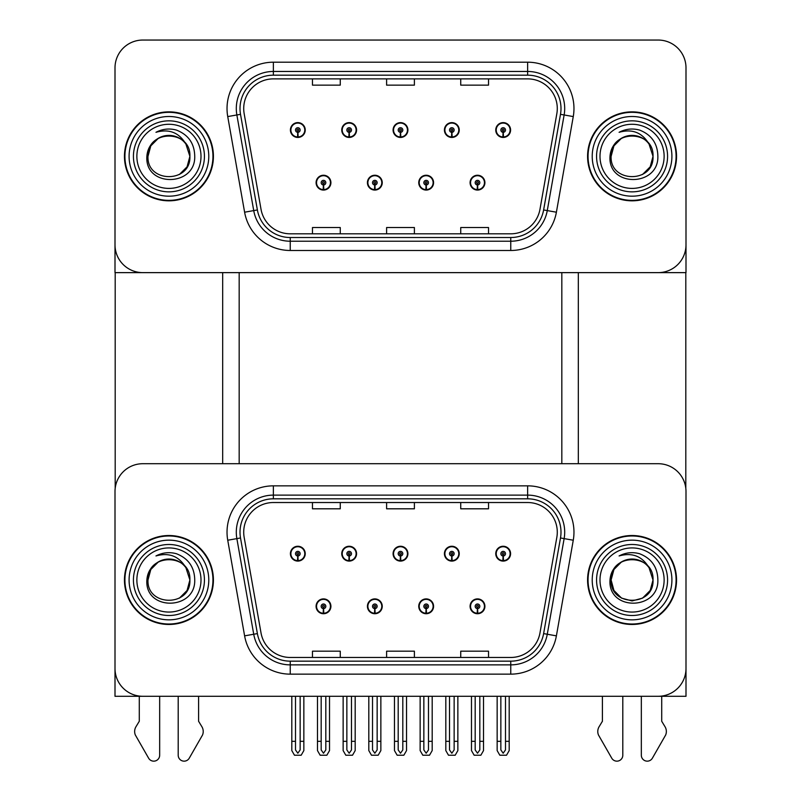 <?xml version="1.0" encoding="UTF-8"?>
<svg xmlns="http://www.w3.org/2000/svg" width="801" height="801" viewBox="0 0 801 801"><rect width="100%" height="100%" fill="white"/><g stroke="black" fill="none" stroke-linecap="round" stroke-linejoin="round"><path stroke-width="1.2" d="M316.085 606.317A7.409 7.409 0 0 0 323.494 613.726A7.409 7.409 0 0 0 330.913 606.317A7.409 7.409 0 0 0 323.494 598.898A7.409 7.409 0 0 0 316.085 606.317M367.419 606.317A7.409 7.409 0 0 0 374.828 613.726A7.409 7.409 0 0 0 382.247 606.317A7.409 7.409 0 0 0 374.828 598.898A7.409 7.409 0 0 0 367.419 606.317M418.753 606.317A7.409 7.409 0 0 0 426.172 613.726A7.409 7.409 0 0 0 433.581 606.317A7.409 7.409 0 0 0 426.172 598.898A7.409 7.409 0 0 0 418.753 606.317M444.425 553.681A7.409 7.409 0 0 0 451.834 561.09A7.409 7.409 0 0 0 459.243 553.681A7.409 7.409 0 0 0 451.834 546.262A7.409 7.409 0 0 0 444.425 553.681M393.091 553.681A7.409 7.409 0 0 0 400.5 561.09A7.409 7.409 0 0 0 407.909 553.681A7.409 7.409 0 0 0 400.5 546.262A7.409 7.409 0 0 0 393.091 553.681M341.757 553.681A7.409 7.409 0 0 0 349.166 561.09A7.409 7.409 0 0 0 356.575 553.681A7.409 7.409 0 0 0 349.166 546.262A7.409 7.409 0 0 0 341.757 553.681M290.413 553.681A7.409 7.409 0 0 0 297.832 561.09A7.409 7.409 0 0 0 305.241 553.681A7.409 7.409 0 0 0 297.832 546.262A7.409 7.409 0 0 0 290.413 553.681M470.087 606.317A7.409 7.409 0 0 0 477.506 613.726A7.409 7.409 0 0 0 484.915 606.317A7.409 7.409 0 0 0 477.506 598.898A7.409 7.409 0 0 0 470.087 606.317M495.759 553.681A7.409 7.409 0 0 0 503.168 561.09A7.409 7.409 0 0 0 510.587 553.681A7.409 7.409 0 0 0 503.168 546.262A7.409 7.409 0 0 0 495.759 553.681M685.996 696.289L685.996 491.504A27.795 27.795 0 0 0 658.192 463.709L142.808 463.709A27.795 27.795 0 0 0 115.004 491.504L115.004 696.289L685.996 696.289M561.821 272.63L561.821 463.709M239.179 272.63L239.179 463.709M316.085 182.658A7.409 7.409 0 0 0 323.494 190.067A7.409 7.409 0 0 0 330.913 182.658A7.409 7.409 0 0 0 323.494 175.249A7.409 7.409 0 0 0 316.085 182.658M367.419 182.658A7.409 7.409 0 0 0 374.828 190.067A7.409 7.409 0 0 0 382.247 182.658A7.409 7.409 0 0 0 374.828 175.249A7.409 7.409 0 0 0 367.419 182.658M418.753 182.658A7.409 7.409 0 0 0 426.172 190.067A7.409 7.409 0 0 0 433.581 182.658A7.409 7.409 0 0 0 426.172 175.249A7.409 7.409 0 0 0 418.753 182.658M444.425 130.022A7.409 7.409 0 0 0 451.834 137.442A7.409 7.409 0 0 0 459.243 130.022A7.409 7.409 0 0 0 451.834 122.613A7.409 7.409 0 0 0 444.425 130.022M393.091 130.022A7.409 7.409 0 0 0 400.5 137.442A7.409 7.409 0 0 0 407.909 130.022A7.409 7.409 0 0 0 400.5 122.613A7.409 7.409 0 0 0 393.091 130.022M341.757 130.022A7.409 7.409 0 0 0 349.166 137.442A7.409 7.409 0 0 0 356.575 130.022A7.409 7.409 0 0 0 349.166 122.613A7.409 7.409 0 0 0 341.757 130.022M290.413 130.022A7.409 7.409 0 0 0 297.832 137.442A7.409 7.409 0 0 0 305.241 130.022A7.409 7.409 0 0 0 297.832 122.613A7.409 7.409 0 0 0 290.413 130.022M470.087 182.658A7.409 7.409 0 0 0 477.506 190.067A7.409 7.409 0 0 0 484.915 182.658A7.409 7.409 0 0 0 477.506 175.249A7.409 7.409 0 0 0 470.087 182.658M495.759 130.022A7.409 7.409 0 0 0 503.168 137.442A7.409 7.409 0 0 0 510.587 130.022A7.409 7.409 0 0 0 503.168 122.613A7.409 7.409 0 0 0 495.759 130.022M685.996 272.63L685.996 67.845A27.795 27.795 0 0 0 658.192 40.05L142.808 40.05A27.795 27.795 0 0 0 115.004 67.845L115.004 272.63L685.996 272.63M124.455 579.994A44.476 44.476 0 0 0 168.931 624.47A44.476 44.476 0 0 0 213.416 579.994A44.476 44.476 0 0 0 168.931 535.519A44.476 44.476 0 0 0 124.455 579.994M587.584 579.994A44.476 44.476 0 0 0 632.069 624.47A44.476 44.476 0 0 0 676.545 579.994A44.476 44.476 0 0 0 632.069 535.519A44.476 44.476 0 0 0 587.584 579.994M243.714 532.184A29.657 29.657 0 0 1 273.371 502.527L527.629 502.527A29.657 29.657 0 0 1 556.835 537.331L539.974 632.96A29.657 29.657 0 0 1 510.768 657.461L290.232 657.461A29.657 29.657 0 0 1 261.026 632.96L244.165 537.331A29.657 29.657 0 0 1 243.714 532.184M240.01 532.184A33.362 33.362 0 0 0 240.51 537.972L257.381 633.601A33.362 33.362 0 0 0 290.232 661.165L510.768 661.165A33.362 33.362 0 0 0 543.619 633.601L560.49 537.972A33.362 33.362 0 0 0 527.629 498.823L273.371 498.823A33.362 33.362 0 0 0 240.01 532.184M227.734 540.224A46.328 46.328 0 0 1 273.371 485.847L527.629 485.847A46.328 46.328 0 0 1 573.266 540.224L556.395 635.854A46.328 46.328 0 0 1 510.768 674.142L290.232 674.142A46.328 46.328 0 0 1 244.605 635.854L227.734 540.224L236.866 538.622A37.066 37.066 0 0 1 273.371 495.118L527.629 495.118A37.066 37.066 0 0 1 564.134 538.622L547.273 634.242A37.066 37.066 0 0 1 510.768 664.87L290.232 664.87A37.066 37.066 0 0 1 253.727 634.242L236.866 538.622A37.066 37.066 0 0 1 236.305 532.184M658.192 463.709L142.808 463.709M115.004 491.504L115.004 668.485A27.795 27.795 0 0 0 142.808 696.289L658.192 696.289A27.795 27.795 0 0 0 685.996 668.485L685.996 491.504M386.603 502.527L386.603 508.805L414.397 508.805L414.397 502.527M312.47 502.527L312.47 508.805L340.265 508.805L340.265 502.527M460.735 502.527L460.735 508.805L488.53 508.805L488.53 502.527M414.397 657.461L414.397 651.183L386.603 651.183L386.603 657.461M340.265 657.461L340.265 651.183L312.47 651.183L312.47 657.461M488.53 657.461L488.53 651.183L460.735 651.183L460.735 657.461M124.455 156.345A44.476 44.476 0 0 0 168.931 200.821A44.476 44.476 0 0 0 213.416 156.345A44.476 44.476 0 0 0 168.931 111.86A44.476 44.476 0 0 0 124.455 156.345M587.584 156.345A44.476 44.476 0 0 0 632.069 200.821A44.476 44.476 0 0 0 676.545 156.345A44.476 44.476 0 0 0 632.069 111.86A44.476 44.476 0 0 0 587.584 156.345M243.714 108.525A29.657 29.657 0 0 1 273.371 78.878L527.629 78.878A29.657 29.657 0 0 1 556.835 113.672L539.974 209.301A29.657 29.657 0 0 1 510.768 233.812L290.232 233.812A29.657 29.657 0 0 1 261.026 209.301L244.165 113.672A29.657 29.657 0 0 1 243.714 108.525M240.01 108.525A33.362 33.362 0 0 0 240.51 114.323L257.381 209.952A33.362 33.362 0 0 0 290.232 237.517L510.768 237.517A33.362 33.362 0 0 0 543.619 209.952L560.49 114.323A33.362 33.362 0 0 0 527.629 75.174L273.371 75.174A33.362 33.362 0 0 0 240.01 108.525M227.734 116.576A46.328 46.328 0 0 1 273.371 62.198L527.629 62.198A46.328 46.328 0 0 1 573.266 116.576L556.395 212.205A46.328 46.328 0 0 1 510.768 250.483L290.232 250.483A46.328 46.328 0 0 1 244.605 212.205L227.734 116.576L236.866 114.964A37.066 37.066 0 0 1 273.371 71.459L527.629 71.459A37.066 37.066 0 0 1 564.134 114.964L547.273 210.593A37.066 37.066 0 0 1 510.768 241.221L290.232 241.221A37.066 37.066 0 0 1 253.727 210.593L236.866 114.964A37.066 37.066 0 0 1 236.305 108.525M658.192 40.05L142.808 40.05M115.004 67.845L115.004 244.836A27.795 27.795 0 0 0 142.808 272.63L658.192 272.63A27.795 27.795 0 0 0 685.996 244.836L685.996 67.845M386.603 78.878L386.603 85.146L414.397 85.146L414.397 78.878M312.47 78.878L312.47 85.146L340.265 85.146L340.265 78.878M460.735 78.878L460.735 85.146L488.53 85.146L488.53 78.878M414.397 233.812L414.397 227.534L386.603 227.534L386.603 233.812M340.265 233.812L340.265 227.534L312.47 227.534L312.47 233.812M488.53 233.812L488.53 227.534L460.735 227.534L460.735 233.812M479.819 696.289L479.819 749.926L477.506 753.23L475.183 749.926L475.183 741.325L471.479 741.325L471.479 750.587L474.152 755.223L480.85 755.223L483.524 750.587L483.524 696.289M477.406 608.63L477.196 613.256A6.949 6.949 0 0 1 470.557 606.317A6.949 6.949 0 0 1 477.506 599.358A6.949 6.949 0 0 1 484.455 606.317A6.949 6.949 0 0 1 477.807 613.256L477.606 608.63A2.313 2.313 0 0 0 479.819 606.317A2.313 2.313 0 0 0 477.506 603.994A2.313 2.313 0 0 0 475.183 606.317A2.313 2.313 0 0 0 477.406 608.63L477.466 607.238A0.931 0.931 0 0 1 476.575 606.317A0.931 0.931 0 0 1 477.506 605.386A0.931 0.931 0 0 1 478.427 606.317A0.931 0.931 0 0 1 477.546 607.238L477.606 608.63M471.479 696.289L471.479 741.325M475.183 696.289L475.183 741.325M479.819 741.325L483.524 741.325M505.491 696.289L505.491 749.926L503.168 753.23L500.855 749.926L500.855 741.325L497.151 741.325L497.151 750.587L499.824 755.223L506.522 755.223L509.196 750.587L509.196 696.289M503.068 555.994L502.868 560.62A6.949 6.949 0 0 1 496.219 553.681A6.949 6.949 0 0 1 503.168 546.733A6.949 6.949 0 0 1 510.117 553.681A6.949 6.949 0 0 1 503.469 560.62L503.268 555.994A2.313 2.313 0 0 0 505.491 553.681A2.313 2.313 0 0 0 503.168 551.358A2.313 2.313 0 0 0 500.855 553.681A2.313 2.313 0 0 0 503.068 555.994L503.128 554.602A0.931 0.931 0 0 1 502.247 553.681A0.931 0.931 0 0 1 503.168 552.75A0.931 0.931 0 0 1 504.099 553.681A0.931 0.931 0 0 1 503.208 554.602L503.268 555.994M497.151 696.289L497.151 741.325M500.855 696.289L500.855 741.325M505.491 741.325L509.196 741.325M477.406 184.971L477.196 189.597A6.949 6.949 0 0 1 470.557 182.658A6.949 6.949 0 0 1 477.506 175.709A6.949 6.949 0 0 1 484.455 182.658A6.949 6.949 0 0 1 477.807 189.597L477.606 184.971A2.313 2.313 0 0 0 479.819 182.658A2.313 2.313 0 0 0 477.506 180.345A2.313 2.313 0 0 0 475.183 182.658A2.313 2.313 0 0 0 477.406 184.971L477.466 183.579A0.931 0.931 0 0 1 476.575 182.658A0.931 0.931 0 0 1 477.506 181.727A0.931 0.931 0 0 1 478.427 182.658A0.931 0.931 0 0 1 477.546 183.579L477.606 184.971M503.068 132.335L502.868 136.971A6.949 6.949 0 0 1 496.219 130.022A6.949 6.949 0 0 1 503.168 123.074A6.949 6.949 0 0 1 510.117 130.022A6.949 6.949 0 0 1 503.469 136.971L503.268 132.335A2.313 2.313 0 0 0 505.491 130.022A2.313 2.313 0 0 0 503.168 127.709A2.313 2.313 0 0 0 500.855 130.022A2.313 2.313 0 0 0 503.068 132.335L503.128 130.953A0.931 0.931 0 0 1 502.247 130.022A0.931 0.931 0 0 1 503.168 129.101A0.931 0.931 0 0 1 504.099 130.022A0.931 0.931 0 0 1 503.208 130.953L503.268 132.335M503.168 753.23L500.855 749.926M451.734 132.335L451.534 136.971A6.949 6.949 0 0 1 444.885 130.022A6.949 6.949 0 0 1 451.834 123.074A6.949 6.949 0 0 1 458.783 130.022A6.949 6.949 0 0 1 452.134 136.971L451.934 132.335A2.313 2.313 0 0 0 454.147 130.022A2.313 2.313 0 0 0 451.834 127.709A2.313 2.313 0 0 0 449.521 130.022A2.313 2.313 0 0 0 451.734 132.335L451.794 130.953A0.931 0.931 0 0 1 450.913 130.022A0.931 0.931 0 0 1 451.834 129.101A0.931 0.931 0 0 1 452.765 130.022A0.931 0.931 0 0 1 451.874 130.953L451.934 132.335M454.147 696.289L454.147 749.926L451.834 753.23L449.521 749.926L449.521 741.325L445.817 741.325L445.817 750.587L448.49 755.223L455.188 755.223L457.862 750.587L457.862 696.289M400.4 132.335L400.2 136.971A6.949 6.949 0 0 1 393.551 130.022A6.949 6.949 0 0 1 400.5 123.074A6.949 6.949 0 0 1 407.449 130.022A6.949 6.949 0 0 1 400.8 136.971L400.6 132.335A2.313 2.313 0 0 0 402.813 130.022A2.313 2.313 0 0 0 400.5 127.709A2.313 2.313 0 0 0 398.187 130.022A2.313 2.313 0 0 0 400.4 132.335L400.46 130.953A0.931 0.931 0 0 1 399.569 130.022A0.931 0.931 0 0 1 400.5 129.101A0.931 0.931 0 0 1 401.431 130.022A0.931 0.931 0 0 1 400.54 130.953L400.6 132.335M402.813 696.289L402.813 749.926L400.5 753.23L398.187 749.926L398.187 741.325L394.472 741.325L394.472 750.587L397.156 755.223L403.844 755.223L406.528 750.587L406.528 696.289M349.066 132.335L348.866 136.971A6.949 6.949 0 0 1 342.217 130.022A6.949 6.949 0 0 1 349.166 123.074A6.949 6.949 0 0 1 356.115 130.022A6.949 6.949 0 0 1 349.466 136.971L349.266 132.335A2.313 2.313 0 0 0 351.479 130.022A2.313 2.313 0 0 0 349.166 127.709A2.313 2.313 0 0 0 346.853 130.022A2.313 2.313 0 0 0 349.066 132.335L349.126 130.953A0.931 0.931 0 0 1 348.235 130.022A0.931 0.931 0 0 1 349.166 129.101A0.931 0.931 0 0 1 350.087 130.022A0.931 0.931 0 0 1 349.206 130.953L349.266 132.335M351.479 696.289L351.479 749.926L349.166 753.23L346.853 749.926L346.853 741.325L343.138 741.325L343.138 750.587L345.812 755.223L352.51 755.223L355.183 750.587L355.183 696.289M297.732 132.335L297.531 136.971A6.949 6.949 0 0 1 290.883 130.022A6.949 6.949 0 0 1 297.832 123.074A6.949 6.949 0 0 1 304.78 130.022A6.949 6.949 0 0 1 298.132 136.971L297.932 132.335A2.313 2.313 0 0 0 300.145 130.022A2.313 2.313 0 0 0 297.832 127.709A2.313 2.313 0 0 0 295.509 130.022A2.313 2.313 0 0 0 297.732 132.335L297.792 130.953A0.931 0.931 0 0 1 296.901 130.022A0.931 0.931 0 0 1 297.832 129.101A0.931 0.931 0 0 1 298.753 130.022A0.931 0.931 0 0 1 297.872 130.953L297.932 132.335M300.145 696.289L300.145 749.926L297.832 753.23L295.509 749.926L295.509 741.325L291.804 741.325L291.804 750.587L294.478 755.223L301.176 755.223L303.849 750.587L303.849 696.289M451.734 555.994L451.534 560.62A6.949 6.949 0 0 1 444.885 553.681A6.949 6.949 0 0 1 451.834 546.733A6.949 6.949 0 0 1 458.783 553.681A6.949 6.949 0 0 1 452.134 560.62L451.934 555.994A2.313 2.313 0 0 0 454.147 553.681A2.313 2.313 0 0 0 451.834 551.358A2.313 2.313 0 0 0 449.521 553.681A2.313 2.313 0 0 0 451.734 555.994L451.794 554.602A0.931 0.931 0 0 1 450.913 553.681A0.931 0.931 0 0 1 451.834 552.75A0.931 0.931 0 0 1 452.765 553.681A0.931 0.931 0 0 1 451.874 554.602L451.934 555.994M445.817 696.289L445.817 741.325M449.521 696.289L449.521 741.325M451.834 753.23L449.521 749.926M454.147 741.325L457.862 741.325M400.4 555.994L400.2 560.62A6.949 6.949 0 0 1 393.551 553.681A6.949 6.949 0 0 1 400.5 546.733A6.949 6.949 0 0 1 407.449 553.681A6.949 6.949 0 0 1 400.8 560.62L400.6 555.994A2.313 2.313 0 0 0 402.813 553.681A2.313 2.313 0 0 0 400.5 551.358A2.313 2.313 0 0 0 398.187 553.681A2.313 2.313 0 0 0 400.4 555.994L400.46 554.602A0.931 0.931 0 0 1 399.569 553.681A0.931 0.931 0 0 1 400.5 552.75A0.931 0.931 0 0 1 401.431 553.681A0.931 0.931 0 0 1 400.54 554.602L400.6 555.994M394.472 696.289L394.472 741.325M398.187 696.289L398.187 741.325M400.5 753.23L398.187 749.926M402.813 741.325L406.528 741.325M349.066 555.994L348.866 560.62A6.949 6.949 0 0 1 342.217 553.681A6.949 6.949 0 0 1 349.166 546.733A6.949 6.949 0 0 1 356.115 553.681A6.949 6.949 0 0 1 349.466 560.62L349.266 555.994A2.313 2.313 0 0 0 351.479 553.681A2.313 2.313 0 0 0 349.166 551.358A2.313 2.313 0 0 0 346.853 553.681A2.313 2.313 0 0 0 349.066 555.994L349.126 554.602A0.931 0.931 0 0 1 348.235 553.681A0.931 0.931 0 0 1 349.166 552.75A0.931 0.931 0 0 1 350.087 553.681A0.931 0.931 0 0 1 349.206 554.602L349.266 555.994M343.138 696.289L343.138 741.325M346.853 696.289L346.853 741.325M349.166 753.23L346.853 749.926M351.479 741.325L355.183 741.325M297.732 555.994L297.531 560.62A6.949 6.949 0 0 1 290.883 553.681A6.949 6.949 0 0 1 297.832 546.733A6.949 6.949 0 0 1 304.78 553.681A6.949 6.949 0 0 1 298.132 560.62L297.932 555.994A2.313 2.313 0 0 0 300.145 553.681A2.313 2.313 0 0 0 297.832 551.358A2.313 2.313 0 0 0 295.509 553.681A2.313 2.313 0 0 0 297.732 555.994L297.792 554.602A0.931 0.931 0 0 1 296.901 553.681A0.931 0.931 0 0 1 297.832 552.75A0.931 0.931 0 0 1 298.753 553.681A0.931 0.931 0 0 1 297.872 554.602L297.932 555.994M291.804 696.289L291.804 741.325M295.509 696.289L295.509 741.325M297.832 753.23L295.509 749.926M300.145 741.325L303.849 741.325M428.485 696.289L428.485 749.926L426.172 753.23L423.849 749.926L423.849 741.325L420.145 741.325L420.145 750.587L422.818 755.223L429.516 755.223L432.19 750.587L432.19 696.289M426.062 608.63L425.862 613.256A6.949 6.949 0 0 1 419.213 606.317A6.949 6.949 0 0 1 426.172 599.358A6.949 6.949 0 0 1 433.121 606.317A6.949 6.949 0 0 1 426.472 613.256L426.272 608.63A2.313 2.313 0 0 0 428.485 606.317A2.313 2.313 0 0 0 426.172 603.994A2.313 2.313 0 0 0 423.849 606.317A2.313 2.313 0 0 0 426.062 608.63L426.132 607.238A0.931 0.931 0 0 1 425.241 606.317A0.931 0.931 0 0 1 426.172 605.386A0.931 0.931 0 0 1 427.093 606.317A0.931 0.931 0 0 1 426.212 607.238L426.272 608.63M420.145 696.289L420.145 741.325M423.849 696.289L423.849 741.325M428.485 741.325L432.19 741.325M377.151 696.289L377.151 749.926L374.828 753.23L372.515 749.926L372.515 741.325L368.81 741.325L368.81 750.587L371.484 755.223L378.182 755.223L380.855 750.587L380.855 696.289M374.728 608.63L374.528 613.256A6.949 6.949 0 0 1 367.879 606.317A6.949 6.949 0 0 1 374.828 599.358A6.949 6.949 0 0 1 381.787 606.317A6.949 6.949 0 0 1 375.138 613.256L374.938 608.63A2.313 2.313 0 0 0 377.151 606.317A2.313 2.313 0 0 0 374.828 603.994A2.313 2.313 0 0 0 372.515 606.317A2.313 2.313 0 0 0 374.728 608.63L374.788 607.238A0.931 0.931 0 0 1 373.907 606.317A0.931 0.931 0 0 1 374.828 605.386A0.931 0.931 0 0 1 375.759 606.317A0.931 0.931 0 0 1 374.868 607.238L374.938 608.63M368.81 696.289L368.81 741.325M372.515 696.289L372.515 741.325M377.151 741.325L380.855 741.325M325.817 696.289L325.817 749.926L323.494 753.23L321.181 749.926L321.181 741.325L317.476 741.325L317.476 750.587L320.15 755.223L326.848 755.223L329.521 750.587L329.521 696.289M323.394 608.63L323.193 613.256A6.949 6.949 0 0 1 316.545 606.317A6.949 6.949 0 0 1 323.494 599.358A6.949 6.949 0 0 1 330.443 606.317A6.949 6.949 0 0 1 323.804 613.256L323.594 608.63A2.313 2.313 0 0 0 325.817 606.317A2.313 2.313 0 0 0 323.494 603.994A2.313 2.313 0 0 0 321.181 606.317A2.313 2.313 0 0 0 323.394 608.63L323.454 607.238A0.931 0.931 0 0 1 322.573 606.317A0.931 0.931 0 0 1 323.494 605.386A0.931 0.931 0 0 1 324.425 606.317A0.931 0.931 0 0 1 323.534 607.238L323.594 608.63M317.476 696.289L317.476 741.325M321.181 696.289L321.181 741.325M325.817 741.325L329.521 741.325M426.062 184.971L425.862 189.597A6.949 6.949 0 0 1 419.213 182.658A6.949 6.949 0 0 1 426.172 175.709A6.949 6.949 0 0 1 433.121 182.658A6.949 6.949 0 0 1 426.472 189.597L426.272 184.971A2.313 2.313 0 0 0 428.485 182.658A2.313 2.313 0 0 0 426.172 180.345A2.313 2.313 0 0 0 423.849 182.658A2.313 2.313 0 0 0 426.062 184.971L426.132 183.579A0.931 0.931 0 0 1 425.241 182.658A0.931 0.931 0 0 1 426.172 181.727A0.931 0.931 0 0 1 427.093 182.658A0.931 0.931 0 0 1 426.212 183.579L426.272 184.971M374.728 184.971L374.528 189.597A6.949 6.949 0 0 1 367.879 182.658A6.949 6.949 0 0 1 374.828 175.709A6.949 6.949 0 0 1 381.787 182.658A6.949 6.949 0 0 1 375.138 189.597L374.938 184.971A2.313 2.313 0 0 0 377.151 182.658A2.313 2.313 0 0 0 374.828 180.345A2.313 2.313 0 0 0 372.515 182.658A2.313 2.313 0 0 0 374.728 184.971L374.788 183.579A0.931 0.931 0 0 1 373.907 182.658A0.931 0.931 0 0 1 374.828 181.727A0.931 0.931 0 0 1 375.759 182.658A0.931 0.931 0 0 1 374.868 183.579L374.938 184.971M323.394 184.971L323.193 189.597A6.949 6.949 0 0 1 316.545 182.658A6.949 6.949 0 0 1 323.494 175.709A6.949 6.949 0 0 1 330.443 182.658A6.949 6.949 0 0 1 323.804 189.597L323.594 184.971A2.313 2.313 0 0 0 325.817 182.658A2.313 2.313 0 0 0 323.494 180.345A2.313 2.313 0 0 0 321.181 182.658A2.313 2.313 0 0 0 323.394 184.971L323.454 183.579A0.931 0.931 0 0 1 322.573 182.658A0.931 0.931 0 0 1 323.494 181.727A0.931 0.931 0 0 1 324.425 182.658A0.931 0.931 0 0 1 323.534 183.579L323.594 184.971M115.194 272.63L115.194 488.3M222.678 272.63L222.678 463.709M578.322 272.63L578.322 463.709M685.806 272.63L685.806 488.3M178.202 696.289L178.202 755.233A5.917 5.917 0 0 0 189.246 758.197L202.553 734.958A9.262 9.262 0 0 0 201.882 726.697L198.588 721.26L198.588 696.289M139.284 696.289L139.284 721.26L135.99 726.697A9.262 9.262 0 0 0 135.319 734.958L148.626 758.197A5.917 5.917 0 0 0 159.669 755.233L159.669 696.289M641.331 696.289L641.331 755.233A5.917 5.917 0 0 0 652.374 758.197L665.681 734.958A9.262 9.262 0 0 0 665.01 726.697L661.716 721.26L661.716 696.289M602.412 696.289L602.412 721.26L599.118 726.697A9.262 9.262 0 0 0 598.447 734.958L611.754 758.197A5.917 5.917 0 0 0 622.798 755.233L622.798 696.289M201.001 579.994A32.07 32.07 0 0 1 168.931 612.064A32.07 32.07 0 0 1 136.871 579.994A32.07 32.07 0 0 1 168.931 547.924A32.07 32.07 0 0 1 201.001 579.994M124.916 579.994A44.015 44.015 0 0 1 168.931 535.979A44.015 44.015 0 0 1 212.946 579.994A44.015 44.015 0 0 1 168.931 624.009A44.015 44.015 0 0 1 124.916 579.994M185.912 567.719L189.887 579.994C191.169 607.018 146.703 607.018 147.985 579.994C146.703 552.97 191.169 552.97 189.887 579.994C191.169 607.018 146.703 607.018 147.985 579.994C146.703 552.97 191.169 552.97 189.887 579.994L185.912 567.719C179.074 556.174 169.091 552.259 155.965 555.954C162.513 552.54 169.341 551.799 176.45 553.731C188.405 558.437 194.503 567.188 194.733 579.994C195.614 610.522 144.661 611.283 146.873 579.994C147.384 572.885 150.578 567.278 156.455 563.173A20.946 20.946 0 0 1 185.912 567.719L187.074 569.521M189.887 579.994L187.074 590.467L179.414 598.137L187.074 590.467L189.887 579.994L187.074 590.467L179.414 598.137M147.985 579.994L150.798 569.521L158.458 561.851L150.798 569.521L147.985 579.994C148.015 574.507 149.987 569.641 153.902 565.416M664.129 156.345A32.07 32.07 0 0 1 632.069 188.405A32.07 32.07 0 0 1 599.999 156.345A32.07 32.07 0 0 1 632.069 124.275A32.07 32.07 0 0 1 664.129 156.345M588.054 156.345A44.015 44.015 0 0 1 632.069 112.33A44.015 44.015 0 0 1 676.084 156.345A44.015 44.015 0 0 1 632.069 200.36A44.015 44.015 0 0 1 588.054 156.345M649.04 144.07L653.015 156.345C654.297 183.369 609.831 183.369 611.113 156.345C609.831 129.321 654.297 129.321 653.015 156.345C654.297 183.369 609.831 183.369 611.113 156.345C609.831 129.321 654.297 129.321 653.015 156.345L649.04 144.07C642.202 132.525 632.219 128.601 619.093 132.305C625.641 128.891 632.47 128.15 639.578 130.082C651.533 134.778 657.631 143.529 657.861 156.345C658.742 186.873 607.789 187.634 610.002 156.345C610.512 149.236 613.706 143.629 619.584 139.514A20.946 20.946 0 0 1 649.04 144.07L650.202 145.872M653.015 156.345L650.202 166.818L642.542 174.478L650.202 166.818L653.015 156.345L650.202 166.818L642.542 174.478M611.113 156.345L613.926 145.872L621.586 138.203L613.926 145.872L611.113 156.345C611.143 150.848 613.115 145.992 617.03 141.757M664.129 579.994A32.07 32.07 0 0 1 632.069 612.064A32.07 32.07 0 0 1 599.999 579.994A32.07 32.07 0 0 1 632.069 547.924A32.07 32.07 0 0 1 664.129 579.994M588.054 579.994A44.015 44.015 0 0 1 632.069 535.979A44.015 44.015 0 0 1 676.084 579.994A44.015 44.015 0 0 1 632.069 624.009A44.015 44.015 0 0 1 588.054 579.994M648.059 593.521L642.542 598.137L632.069 600.94L621.586 598.137L613.926 590.467L611.113 579.994C609.831 552.97 654.297 552.97 653.015 579.994C654.297 607.018 609.831 607.018 611.113 579.994C609.831 552.97 654.297 552.97 653.015 579.994L649.04 567.719C642.202 556.174 632.219 552.259 619.093 555.954C625.641 552.54 632.47 551.799 639.578 553.731C651.533 558.437 657.631 567.188 657.861 579.994C658.742 610.522 607.789 611.283 610.002 579.994C610.512 572.885 613.706 567.278 619.584 563.173A20.946 20.946 0 0 1 649.04 567.719L650.202 569.521M649.04 567.719L653.015 579.994L650.202 590.467L642.542 598.137L650.202 590.467L653.015 579.994C654.297 607.018 609.831 607.018 611.113 579.994L613.926 569.521L621.586 561.851L613.926 569.521L611.113 579.994C611.143 574.507 613.115 569.641 617.03 565.416M201.001 156.345A32.07 32.07 0 0 1 168.931 188.405A32.07 32.07 0 0 1 136.871 156.345A32.07 32.07 0 0 1 168.931 124.275A32.07 32.07 0 0 1 201.001 156.345M124.916 156.345A44.015 44.015 0 0 1 168.931 112.33A44.015 44.015 0 0 1 212.946 156.345A44.015 44.015 0 0 1 168.931 200.36A44.015 44.015 0 0 1 124.916 156.345M185.912 144.07L189.887 156.345C191.169 183.369 146.703 183.369 147.985 156.345C146.703 129.321 191.169 129.321 189.887 156.345C191.169 183.369 146.703 183.369 147.985 156.345C146.703 129.321 191.169 129.321 189.887 156.345L185.912 144.07C179.074 132.525 169.091 128.601 155.965 132.305C162.513 128.891 169.341 128.15 176.45 130.082C188.405 134.778 194.503 143.529 194.733 156.345C195.614 186.873 144.661 187.634 146.873 156.345C147.384 149.236 150.578 143.629 156.455 139.514A20.946 20.946 0 0 1 185.912 144.07L187.074 145.872M189.887 156.345L187.074 166.818L179.414 174.478L187.074 166.818L189.887 156.345L187.074 166.818L179.414 174.478M147.985 156.345L150.798 145.872L158.458 138.203L150.798 145.872L147.985 156.345C148.015 150.848 149.987 145.992 153.902 141.757M527.629 485.847L527.629 498.823M236.866 538.622L240.51 537.972M290.232 674.142L290.232 661.165M510.768 661.165L510.768 674.142M543.619 633.601L556.395 635.854M244.605 635.854L257.381 633.601M560.49 537.972L573.266 540.224M273.371 485.847L273.371 498.823M527.629 62.198L527.629 75.174M236.866 114.964L240.51 114.323M290.232 250.483L290.232 237.517M510.768 237.517L510.768 250.483M543.619 209.952L556.395 212.205M244.605 212.205L257.381 209.952M560.49 114.323L573.266 116.576M273.371 62.198L273.371 75.174M477.196 613.256A6.949 6.949 0 0 1 470.557 606.317M502.868 560.62A6.949 6.949 0 0 1 496.219 553.681M477.196 189.597A6.949 6.949 0 0 1 470.557 182.658M502.868 136.971A6.949 6.949 0 0 1 496.219 130.022M451.534 136.971A6.949 6.949 0 0 1 444.885 130.022M400.2 136.971A6.949 6.949 0 0 1 393.551 130.022M348.866 136.971A6.949 6.949 0 0 1 342.217 130.022M297.531 136.971A6.949 6.949 0 0 1 290.883 130.022M451.534 560.62A6.949 6.949 0 0 1 444.885 553.681M400.2 560.62A6.949 6.949 0 0 1 393.551 553.681M348.866 560.62A6.949 6.949 0 0 1 342.217 553.681M297.531 560.62A6.949 6.949 0 0 1 290.883 553.681M425.862 613.256A6.949 6.949 0 0 1 419.213 606.317M374.528 613.256A6.949 6.949 0 0 1 367.879 606.317M323.193 613.256A6.949 6.949 0 0 1 316.545 606.317M425.862 189.597A6.949 6.949 0 0 1 419.213 182.658M374.528 189.597A6.949 6.949 0 0 1 367.879 182.658M323.193 189.597A6.949 6.949 0 0 1 316.545 182.658M204.435 579.994A35.504 35.504 0 0 1 168.931 615.498A35.504 35.504 0 0 1 133.427 579.994A35.504 35.504 0 0 1 168.931 544.49A35.504 35.504 0 0 1 204.435 579.994M129.091 579.994A39.85 39.85 0 0 1 168.931 540.154A39.85 39.85 0 0 1 208.781 579.994A39.85 39.85 0 0 1 168.931 619.844A39.85 39.85 0 0 1 129.091 579.994M667.573 156.345A35.504 35.504 0 0 1 632.069 191.85A35.504 35.504 0 0 1 596.565 156.345A35.504 35.504 0 0 1 632.069 120.841A35.504 35.504 0 0 1 667.573 156.345M592.219 156.345A39.85 39.85 0 0 1 632.069 116.495A39.85 39.85 0 0 1 671.909 156.345A39.85 39.85 0 0 1 632.069 196.185A39.85 39.85 0 0 1 592.219 156.345M667.573 579.994A35.504 35.504 0 0 1 632.069 615.498A35.504 35.504 0 0 1 596.565 579.994A35.504 35.504 0 0 1 632.069 544.49A35.504 35.504 0 0 1 667.573 579.994M592.219 579.994A39.85 39.85 0 0 1 632.069 540.154A39.85 39.85 0 0 1 671.909 579.994A39.85 39.85 0 0 1 632.069 619.844A39.85 39.85 0 0 1 592.219 579.994M204.435 156.345A35.504 35.504 0 0 1 168.931 191.85A35.504 35.504 0 0 1 133.427 156.345A35.504 35.504 0 0 1 168.931 120.841A35.504 35.504 0 0 1 204.435 156.345M129.091 156.345A39.85 39.85 0 0 1 168.931 116.495A39.85 39.85 0 0 1 208.781 156.345A39.85 39.85 0 0 1 168.931 196.185A39.85 39.85 0 0 1 129.091 156.345"/></g></svg>
